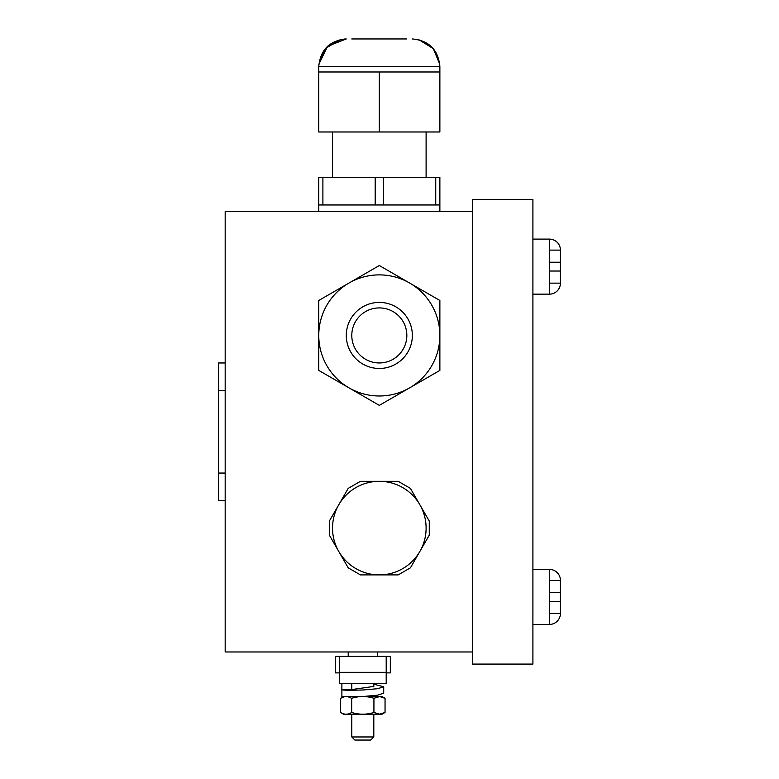 <?xml version="1.0" encoding="UTF-8"?>
<svg xmlns="http://www.w3.org/2000/svg" width="779" height="779" viewBox="0 0 779 779"><rect width="100%" height="100%" fill="white"/><g stroke="black" fill="none" stroke-linecap="round" stroke-linejoin="round"><path stroke-width="1.17" d="M218.568 473.057L225.18 473.057L225.18 500.585L218.568 500.585L218.568 362.965L225.18 362.965L225.18 211.576L472.347 211.576M225.18 500.585L225.18 651.974L472.347 651.974M339.401 672.89L335.272 672.89L335.272 656.376L390.328 656.376L390.328 672.89L386.199 672.89M373.813 736.963L370.726 740.05L354.873 740.05L351.787 736.963L373.813 736.963L373.813 714.177M362.8 696.562L373.813 696.562L373.813 695.657M339.401 656.376L339.401 683.349L386.199 683.349L386.199 656.376M345.574 683.349L341.884 683.349L341.854 689.921L347.95 690.33L362.868 689.999L377.688 688.694L383.716 686.737L373.813 684.244M351.787 683.582L351.514 689.951L341.884 689.951L354.075 689.23L373.813 686.416M383.716 686.737L383.696 693.193L377.698 695.16L363.433 696.475L341.884 696.562L341.884 683.349M385.05 712.454L379.714 714.168L373.93 712.454C366.51 714.781 359.09 714.781 351.68 712.454C347.97 714.781 344.26 714.781 340.55 712.454L343.539 714.177L382.061 714.177L385.05 712.454L385.05 698.286L379.714 696.572L382.061 696.562L373.813 696.562M361.719 696.562L379.704 696.562L373.93 698.286L373.93 712.454M340.55 712.454L340.55 698.286L344.561 696.708M351.68 712.454L351.68 698.286L348.281 696.845M351.68 698.286C359.09 695.959 366.51 695.959 373.93 698.286M218.568 362.965L225.18 362.965L225.18 473.057M532.904 664.078L532.904 199.473L472.347 199.473L472.347 664.078L532.904 664.078M549.419 601.33L560.432 601.33L560.432 612.839L560.432 580.404A11.013 11.013 -90 0 0 549.419 569.4L532.904 569.4L549.419 569.4A11.013 11.013 -89.9 0 1 560.432 580.404L549.419 580.404M532.904 624.446L549.419 624.446A11.013 11.013 90.1 0 0 560.432 613.433L549.419 613.433M549.419 569.4L549.419 624.446A11.013 11.013 90 0 0 560.432 613.433L560.432 612.839L560.413 613.433M532.904 239.104L549.419 239.104A11.013 11.013 -90 0 1 560.432 250.117L549.419 250.117M532.904 294.15L549.419 294.15A11.013 11.013 90 0 0 560.432 283.147L549.419 283.147M549.419 271.034L560.432 271.034L560.432 282.543L560.432 250.117A11.013 11.013 -90 0 0 549.419 239.104L549.419 294.15A11.013 11.013 90 0 0 560.432 283.147L560.432 282.543L560.413 283.147M560.413 592.517L560.413 601.33M560.432 581.007L560.413 580.404M560.432 592.517L549.419 592.517M560.413 262.221L560.413 271.034M560.432 250.711L560.413 250.117M560.432 262.221L549.419 262.221M319.974 323.363A60.558 60.558 -90 0 1 338.943 290.304L339.186 290.09M398.215 392.967A60.558 60.558 90 0 0 398.527 392.869A60.558 60.558 90 0 0 409.588 387.884L439.872 370.405L439.872 300.48L379.315 265.522L318.767 300.48L318.767 335.437A60.558 60.558 90 0 0 319.974 347.522M335.642 377.377A60.558 60.558 90 0 0 367.552 394.836M349.041 283.001A60.558 60.558 90 0 0 326.878 365.721A60.558 60.558 90 0 0 409.588 387.884A60.558 60.558 90 0 0 431.761 305.164A60.558 60.558 90 0 0 349.041 283.001A60.558 60.558 90 0 1 360.112 278.015A60.558 60.558 90 0 1 360.414 277.908M318.767 335.437L318.767 370.405L379.315 405.362L409.588 387.884M438.587 323.042A60.558 60.558 90 0 0 424.876 295.553M398.215 277.908A60.558 60.558 90 0 0 393.804 276.642M393.074 359.275A27.528 27.528 -90 0 1 355.477 349.206A27.528 27.528 -90 0 1 365.555 311.6A27.528 27.528 -90 0 1 403.152 321.678A27.528 27.528 -90 0 1 393.074 359.275M351.787 38.95L406.842 38.95M318.767 177.446L318.767 204.974L439.872 204.974L439.872 177.446L318.767 177.446L318.767 211.576M409.588 71.98L439.872 71.98L439.872 131.982L379.315 131.982L379.315 71.98L409.588 71.98M379.315 71.98L318.767 71.98L318.767 131.982L379.315 131.982M403.658 488.151A46.789 46.789 90 0 0 339.352 503.77A46.789 46.789 90 0 0 354.971 568.066A46.789 46.789 90 0 0 419.277 552.457A46.789 46.789 90 0 0 403.658 488.151M429.268 535.163L429.268 521.054L410.406 488.375L398.186 481.315L360.453 481.315L348.223 488.375L329.361 521.054L329.361 535.163L348.223 567.842L360.453 574.902L398.186 574.902L410.406 567.842L429.268 535.163M339.401 672.335L386.199 672.335M218.568 390.493L225.18 390.493M395.829 364.046A33.03 33.03 -90 0 1 350.716 351.952A33.03 33.03 -90 0 1 362.8 306.838A33.03 33.03 -90 0 1 407.923 318.923A33.03 33.03 -90 0 1 395.829 364.046M340.326 39.602L325.515 48.415L318.845 64.297L327.608 46.263L346.285 38.95C329.566 40.586 320.393 49.759 318.767 66.478L318.767 71.98L318.767 66.478L439.872 66.478C438.236 49.759 429.063 40.586 412.344 38.95C429.063 40.586 438.236 49.759 439.872 66.478L439.872 71.98M322.896 177.446L322.896 204.974M375.186 177.446L375.186 204.974M383.443 177.446L383.443 204.974M435.743 177.446L435.743 204.974M348.213 656.376L348.213 651.974M377.387 656.376L377.387 651.974M373.813 686.883L373.813 683.349M351.787 736.963L351.787 714.177M351.787 689.532L351.787 683.349M382.061 696.562L385.05 698.286M343.227 696.747L340.55 698.286M439.784 64.297L433.319 48.649L418.907 39.739L433.319 48.649L439.784 64.297M343.977 39.047L346.285 38.95C329.566 40.586 320.393 49.759 318.767 66.478M332.526 131.982L332.526 177.446L332.526 131.982M426.103 177.446L426.103 131.982M439.872 211.576L439.872 204.974"/></g></svg>
